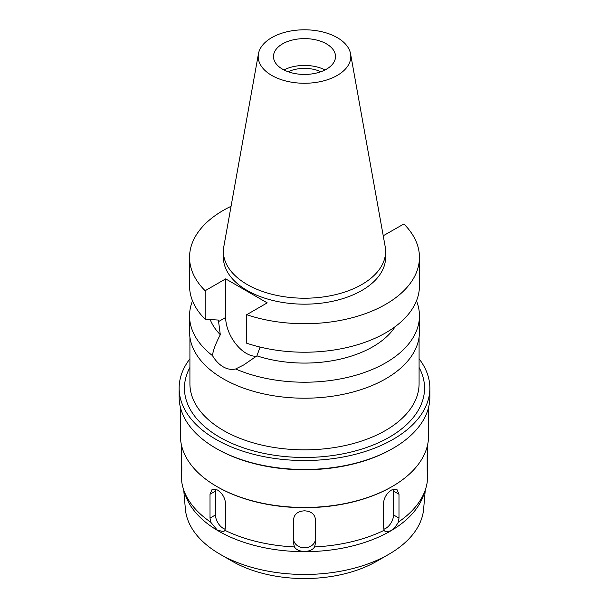 <?xml version="1.0" encoding="UTF-8"?>
<svg xmlns="http://www.w3.org/2000/svg" width="609" height="609" viewBox="0 0 609 609"><rect width="100%" height="100%" fill="white"/><g stroke="black" fill="none" stroke-linecap="round" stroke-linejoin="round"><path stroke-width="0.91" d="M271.759 37.621A46.299 26.735 180 0 1 319.984 31.333A46.299 26.735 180 0 1 350.556 53.767A46.299 26.735 180 0 1 337.241 75.425A46.299 26.735 180 0 1 284.593 80.662A46.299 26.735 180 0 1 258.444 53.767A46.299 26.735 180 0 1 271.759 37.621M282.568 43.863A31.021 17.912 0 0 0 273.479 56.523A31.021 17.912 0 0 0 292.632 73.072A31.021 17.912 0 0 0 326.432 69.19A31.021 17.912 0 0 0 335.521 56.523A31.021 17.912 0 0 0 316.368 39.981A31.021 17.912 0 0 0 282.568 43.863M350.556 53.767L385.17 246.561A81.104 46.824 180 0 1 385.604 251.395A81.104 46.824 180 0 1 361.853 284.502A81.104 46.824 180 0 1 273.464 294.649A81.104 46.824 180 0 1 223.396 251.395A81.104 46.824 180 0 1 223.83 246.561L258.444 53.767M223.396 251.395L223.396 257.348A81.104 46.824 0 0 0 273.464 300.61A81.104 46.824 0 0 0 361.853 290.463A81.104 46.824 0 0 0 385.604 257.348L385.604 251.395M383.236 235.767L403.858 223.975A114.949 66.366 180 0 1 419.449 257.348A114.949 66.366 180 0 1 385.786 304.279A114.949 66.366 180 0 1 246.691 314.716L267.214 302.863L225.665 278.876L205.142 290.729A114.949 66.366 180 0 1 189.551 257.348A114.949 66.366 180 0 1 223.214 210.425A114.949 66.366 180 0 1 231.055 206.299M210.174 319.558A96.702 55.83 0 0 0 220.306 334.714L218.578 321.56L225.665 317.464L225.665 278.876M189.551 257.348L189.551 285.849A114.949 66.366 0 0 0 205.142 319.23L218.578 320.075L218.578 321.56M205.142 290.729L205.142 319.23M256.442 356.257A29.377 16.961 60 0 1 246.439 353.441A29.377 16.961 60 0 1 225.665 317.464M419.449 257.348L419.449 285.849A114.949 66.366 0 0 1 385.786 332.78A114.949 66.366 0 0 1 246.691 343.217L246.691 314.716M192.52 300.854A114.949 66.366 180 0 0 189.551 315.858A114.949 66.366 180 0 0 212.472 355.618C215.487 360.673 219.073 364.418 223.214 366.854C227.408 369.229 231.542 369.937 235.622 368.985L243.76 364.92L256.929 355.862L260.066 347.061M256.929 355.862A96.702 55.83 0 0 0 372.883 346.734A96.702 55.83 0 0 0 395.195 326.63M212.472 355.618C213.081 350.449 215.693 343.484 220.306 334.714M189.551 315.858L189.551 331.844A114.949 66.366 0 0 0 260.507 393.155A114.949 66.366 0 0 0 385.786 378.768A114.949 66.366 0 0 0 419.449 331.844L419.449 315.858A114.949 66.366 180 0 1 385.786 362.781A114.949 66.366 180 0 1 235.622 368.985M416.48 300.854A114.949 66.366 180 0 1 419.449 315.858M189.917 337.127L189.917 383.685A114.583 66.153 0 0 0 260.652 444.806A114.583 66.153 0 0 0 385.527 430.464A114.583 66.153 0 0 0 419.083 383.685L419.083 337.127M189.917 367.463A120.064 69.319 0 0 0 242.336 447.455A120.064 69.319 0 0 0 389.395 437.171A120.064 69.319 0 0 0 419.083 367.463M419.083 358.815A125.355 72.372 180 0 1 429.855 388.154A125.355 72.372 180 0 1 393.14 439.333A125.355 72.372 180 0 1 256.534 455.022A125.355 72.372 180 0 1 179.145 388.154A125.355 72.372 180 0 1 189.917 358.815M179.145 388.154L179.145 397.098A125.355 72.372 0 0 0 215.86 448.27A125.355 72.372 0 0 0 393.14 448.27L393.14 448.27A125.355 72.372 0 0 0 429.855 397.098L429.855 388.154M392.234 448.787L393.14 448.27L392.234 448.787A124.076 71.634 180 0 1 216.766 448.787L215.86 448.27M180.424 407.398L180.424 435.831A124.076 71.634 0 0 0 216.766 486.484A124.076 71.634 0 0 0 392.234 486.484L392.234 486.484A124.076 71.634 0 0 0 428.576 435.831L428.576 407.398M391.587 486.857L391.587 486.857A123.163 71.108 180 0 1 391.587 486.857L392.234 486.484L391.587 486.857A123.163 71.108 180 0 1 217.413 486.857L216.766 486.484M427.175 470.628L427.175 455.129M398.986 494.257L396.893 489.347L391.587 489.986C386.776 493.153 384.081 497.561 383.503 503.194L383.503 527.029L384.203 530.264L385.307 531.771L390.346 530.979C393.627 528.916 396.307 525.948 398.393 522.073L398.986 518.092L398.986 494.257L393.521 491.098L393.521 514.94A10.947 6.318 -60 0 1 385.786 528.346A10.947 6.318 -60 0 1 383.784 529.198M398.393 522.073A123.163 71.108 0 0 0 425.432 489.529A123.163 71.108 0 0 0 427.252 481.848L427.488 445.293M425.432 489.529L423.636 494.889A121.336 70.05 180 0 1 390.3 531.155A121.336 70.05 0 0 1 268.942 548.595A121.336 70.05 0 0 1 185.364 494.889L183.568 489.529A123.163 71.108 0 0 0 210.607 522.073L217.207 530.02L223.693 531.771L224.797 530.264A123.163 71.108 0 0 0 294.467 546.928C297.732 552.949 311.359 552.873 314.533 546.928A123.163 71.108 0 0 0 384.203 530.264M181.512 445.293L181.748 481.848A123.163 71.108 0 0 0 183.568 489.529M181.825 466.159L181.825 470.628M224.797 530.264L225.497 527.029L225.497 503.194C224.927 497.568 222.232 493.168 217.413 489.986L212.115 489.339L210.014 494.257L210.014 518.092L210.607 522.073M314.533 546.928L315.447 543.304L315.447 519.469C314.8 514.133 311.153 511.248 304.5 510.814C297.854 511.24 294.208 514.133 293.553 519.469L293.553 543.304L294.467 546.928M393.323 489.194A10.947 6.318 -60 0 1 393.521 491.098M293.553 543.304L293.553 519.469M315.447 519.469L315.447 538.843A10.947 8.937 0 0 1 304.5 547.788A10.947 8.937 0 0 1 293.553 538.843M315.447 538.843L315.447 543.304M225.216 529.198A10.947 6.318 60 0 1 223.214 528.346A10.947 6.318 60 0 1 215.479 514.94L215.479 491.098A10.947 6.318 60 0 1 215.677 489.194M183.735 490.032L185.364 508.995A119.28 68.87 0 0 0 220.153 554.289A119.28 68.87 0 0 0 388.846 554.289L376.75 561.27L388.846 554.289A119.28 68.87 180 0 0 423.636 508.995L425.265 490.032M220.153 554.289L232.25 561.27A102.183 58.989 0 0 0 376.75 561.27M320.859 71.74A25.913 14.959 0 0 0 288.141 71.74M283.939 69.936A31.021 17.912 180 0 1 325.061 69.936M393.521 514.94L398.986 518.092M210.014 518.092L215.479 514.94M215.479 491.098L210.014 494.257"/></g></svg>
